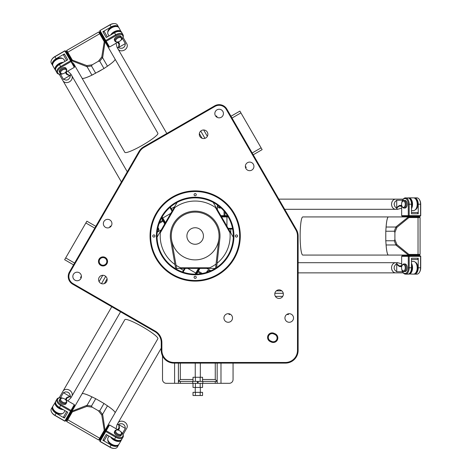<?xml version="1.0" encoding="UTF-8"?>
<svg xmlns="http://www.w3.org/2000/svg" width="472" height="472" viewBox="0 0 472 472"><rect width="100%" height="100%" fill="white"/><g stroke="black" fill="none" stroke-linecap="round" stroke-linejoin="round"><path stroke-width="0.71" d="M202.559 392.344L193.018 392.344L193.018 395.524L202.559 395.524L202.559 392.344M195.402 392.344L195.402 395.524M200.175 392.344L200.175 395.524M200.175 381.406L200.175 377.276L193.018 377.276L193.018 381.406M195.402 381.406L195.402 377.276M202.559 381.406L202.559 377.276L200.175 377.276M200.175 383.311L200.175 387.441L202.559 387.441L202.559 383.311M193.018 383.311L193.018 387.441L200.175 387.441M195.402 383.311L195.402 387.441M195.166 276.214A1.097 1.097 0 0 1 196.122 277.861A1.097 1.097 0 0 1 194.216 277.861A1.097 1.097 0 0 1 195.166 276.214M154.958 236A1.097 1.097 0 0 1 153.306 236.95A1.097 1.097 0 0 1 153.306 235.05A1.097 1.097 0 0 1 154.958 236M195.166 195.786A1.097 1.097 0 0 1 194.216 194.139A1.097 1.097 0 0 1 196.122 194.139A1.097 1.097 0 0 1 195.166 195.786M235.38 236A1.097 1.097 0 0 1 237.027 235.05A1.097 1.097 0 0 1 237.027 236.95A1.097 1.097 0 0 1 235.38 236M161.595 255.381A38.769 38.769 0 0 0 228.743 255.381A38.769 38.769 0 0 0 195.166 197.231A38.769 38.769 0 0 0 161.595 255.381M162.144 255.069A38.132 38.132 0 0 1 195.166 197.868A38.132 38.132 0 0 1 228.194 255.069A38.132 38.132 0 0 1 162.144 255.069M156.639 258.243A44.486 44.486 0 0 1 195.166 191.514A44.486 44.486 0 0 1 233.693 258.243A44.486 44.486 0 0 1 156.639 258.243M156.09 258.562A45.123 45.123 0 0 0 234.248 258.562A45.123 45.123 0 0 0 195.166 190.877A45.123 45.123 0 0 0 156.09 258.562M155.205 331.084L73.001 283.625A8.26 8.26 0 0 1 69.98 272.338L139.559 151.819A12.077 12.077 0 0 1 143.978 147.4L215.008 106.395A8.26 8.26 0 0 1 226.294 109.415L295.873 229.929A12.077 12.077 0 0 1 297.49 235.97L297.49 350.401A12.077 12.077 0 0 1 285.418 362.472L173.956 362.472A12.077 12.077 0 0 1 161.878 350.401L161.878 342.642A13.346 13.346 0 0 0 155.205 331.084L154.887 331.633A12.709 12.709 0 0 1 161.247 342.642L161.247 350.401A12.709 12.709 0 0 0 173.956 363.11L285.418 363.11A12.709 12.709 0 0 0 298.127 350.401L298.127 235.97A12.709 12.709 0 0 0 296.422 229.616L226.843 109.097A8.897 8.897 0 0 0 214.689 105.84L143.659 146.851A12.709 12.709 0 0 0 139.01 151.5L69.431 272.019A8.897 8.897 0 0 0 72.688 284.173L154.887 331.633M271.418 342.094A4.549 4.549 0 0 0 277.43 339.81A4.549 4.549 0 0 0 275.147 333.798L273.99 333.279A4.549 4.549 0 0 0 267.978 335.562A4.549 4.549 0 0 0 270.261 341.575L271.418 342.094L271.719 341.427L270.562 340.908A3.811 3.811 0 0 1 268.645 335.863A3.811 3.811 0 0 1 273.689 333.952L274.846 334.471A3.811 3.811 0 0 1 276.763 339.51A3.811 3.811 0 0 1 271.719 341.427M224.501 320.134A4.289 4.289 0 0 1 228.218 313.697A4.289 4.289 0 0 1 231.929 320.134A4.289 4.289 0 0 1 224.501 320.134M285.513 320.134A4.289 4.289 0 0 1 289.23 313.697A4.289 4.289 0 0 1 292.947 320.134A4.289 4.289 0 0 1 285.513 320.134M275.347 296.298A4.289 4.289 0 0 1 279.058 289.861A4.289 4.289 0 0 1 282.775 296.298A4.289 4.289 0 0 1 275.347 296.298M77.137 272.179A4.289 4.289 0 0 1 80.848 278.61A4.289 4.289 0 0 1 73.42 278.61A4.289 4.289 0 0 1 77.137 272.179M107.64 219.338A4.289 4.289 0 0 1 111.357 225.775A4.289 4.289 0 0 1 103.928 225.775A4.289 4.289 0 0 1 107.64 219.338M102.861 275.288A4.289 4.289 0 0 1 106.572 281.719A4.289 4.289 0 0 1 99.144 281.719A4.289 4.289 0 0 1 102.861 275.288M222.855 115.693A4.289 4.289 0 0 1 215.421 115.693A4.289 4.289 0 0 1 219.138 109.256A4.289 4.289 0 0 1 222.855 115.693M253.358 168.533A4.289 4.289 0 0 1 245.93 168.533A4.289 4.289 0 0 1 249.647 162.097A4.289 4.289 0 0 1 253.358 168.533M207.297 136.414A4.289 4.289 0 0 1 199.868 136.414A4.289 4.289 0 0 1 203.585 129.983A4.289 4.289 0 0 1 207.297 136.414M99.073 263.695A4.549 4.549 0 0 0 106.949 263.695A4.549 4.549 0 0 0 103.014 256.874A4.549 4.549 0 0 0 99.073 263.695M99.71 263.329A3.811 3.811 0 0 1 103.014 257.606A3.811 3.811 0 0 1 106.312 263.329A3.811 3.811 0 0 1 99.71 263.329M233.062 363.11L233.062 379.5A3.811 3.811 0 0 1 229.25 383.311L220.984 383.311L220.984 363.11M215.267 363.11L215.267 379.5L217.173 381.406L217.173 383.311L220.984 383.311M217.173 383.311L202.866 383.311L202.866 381.406L178.404 381.406L180.31 379.5L180.31 363.11M198.116 381.406L198.116 383.311L202.866 383.311M198.116 383.311L197.461 383.311L197.461 381.406M192.718 381.406L192.718 383.311L197.461 383.311M192.718 383.311L178.404 383.311L178.404 363.11M174.593 363.11L174.593 383.311L178.404 383.311M174.593 383.311L166.327 383.311A3.811 3.811 0 0 1 162.515 379.5L162.515 355.941M217.173 363.11L217.173 381.406L202.866 381.406M202.559 379.5L215.267 379.5L217.173 381.406M178.404 381.406L180.31 379.5L193.018 379.5M186.906 236A8.26 8.26 0 0 1 199.296 228.843A8.26 8.26 0 0 1 199.296 243.157A8.26 8.26 0 0 1 186.906 236M215.267 383.311L215.267 381.406M180.31 383.311L180.31 381.406M175.708 268.798L170.699 240.301A24.839 24.839 0 0 1 194.399 211.173A24.839 24.839 0 0 1 219.852 238.785L216.607 267.535M218.902 238.679L215.574 268.214M176.788 269.412L171.643 240.136M171.283 236A23.889 23.889 0 0 1 207.114 215.315A23.889 23.889 0 0 1 207.114 256.685A23.889 23.889 0 0 1 171.283 236M174.959 264.521A34.957 34.957 0 0 1 160.368 232.72L174.929 207.497A34.957 34.957 0 0 1 215.409 207.497L229.97 232.72A34.957 34.957 0 0 1 217.096 263.223M216.046 264.037A34.957 34.957 0 0 1 209.727 267.777L180.605 267.777A34.957 34.957 0 0 1 176.056 265.27M213.197 202.399L233.28 237.192M215.256 268.415L176.611 268.415M175.643 268.415L175.077 268.415M157.052 237.192L177.142 202.399M200.329 387.441L200.329 392.344M200.329 363.11L200.329 377.276M229.28 314.618L228.802 313.738M253.222 154.781L262.137 149.636L240.927 112.896L239.888 111.109L230.973 116.254M252.184 152.987L261.099 147.842M232.012 118.047L240.927 112.896M246.195 167.147L245.635 167.914M95.804 226.336L86.889 221.185L85.851 222.979L64.646 259.712L73.561 264.863M94.772 228.129L85.851 222.979M74.594 263.069L65.679 257.924M110.023 226.235L111.026 226.259M417.549 216.931L408.427 216.931L395.984 226.873L394.244 231.233L394.899 232.43L396.922 227.362L408.923 217.574A25.647 16.343 -90 0 1 409.165 217.568L420.08 217.568L419.443 216.931L417.549 216.931L418.039 217.568L418.039 254.432L409.165 254.432A25.647 16.343 -90 0 1 408.923 254.426L396.922 244.638L394.899 239.57L394.899 232.43M405.206 216.931L406.097 216.931L406.097 216.3M420.08 254.432L418.039 254.432L417.549 255.069L419.443 255.069L420.08 254.432L420.08 217.568M394.244 231.233L385.789 231.233L385.789 240.767L394.244 240.767L395.984 245.127L408.427 255.069L417.549 255.069M394.899 239.57L394.244 240.767M406.097 255.7L406.097 255.069L405.206 255.069M385.789 240.767L386.102 244.974A19.069 2.649 90 0 0 388.438 255.069A19.069 2.649 -90 0 1 388.421 255.069A19.069 2.649 -90 0 1 385.96 243.068M385.789 238.23A19.069 2.649 -90 0 1 385.772 236A19.069 2.649 -90 0 1 385.789 233.77M385.96 228.932A19.069 2.649 -90 0 1 388.421 216.931A19.069 2.649 -90 0 1 388.432 216.931A19.069 2.649 90 0 0 386.102 227.026L385.789 231.233M408.923 217.574L408.427 216.931L302.782 216.931A19.069 2.649 90 0 0 300.133 236A19.069 2.649 90 0 0 302.782 255.069L408.427 255.069L408.923 254.426M67.461 52.947L72.027 60.847L86.854 66.652L91.497 65.974L92.211 64.811L86.813 65.59L72.328 60.097A25.647 16.343 150 0 1 72.204 59.885L66.747 50.433L66.517 51.3L67.461 52.947L67.767 52.203L99.692 33.772L104.129 41.459A25.647 16.343 150 0 1 104.247 41.666L101.769 56.959L98.388 61.242L92.211 64.811M73.638 63.631L82.022 78.157A19.069 2.649 -30 0 0 91.928 75.131L103.982 68.534L99.757 61.207L102.66 57.519L105.049 41.778L99.539 32.238L98.672 32.002L99.692 33.772L100.489 33.878M91.497 65.974L95.727 73.296M98.388 61.242L99.757 61.207M106.766 43.477L106.212 43.796L106.66 44.569M103.982 68.534L107.468 66.157A19.069 2.649 -30 0 0 115.044 59.089A19.069 2.649 150 0 1 115.05 59.106A19.069 2.649 150 0 1 105.893 67.23M101.787 69.803A19.069 2.649 150 0 1 99.863 70.93A19.069 2.649 150 0 1 97.922 72.027M93.645 74.305A19.069 2.649 150 0 1 82.028 78.169A19.069 2.649 150 0 1 82.022 78.163M104.247 41.666L105.049 41.778L115.044 59.089M124.797 152.244L82.028 78.169M124.85 152.338A19.069 2.649 -30 0 0 142.686 145.099A19.069 2.649 -30 0 0 157.872 133.269L115.05 59.106M100.489 438.122L105.049 430.222L102.66 414.481L99.757 410.793L98.388 410.758L101.769 415.041L104.247 430.334A25.647 16.343 30 0 1 104.129 430.541L98.672 439.998L99.539 439.762L100.489 438.122L99.692 438.228L67.767 419.797L72.204 412.115A25.647 16.343 30 0 1 72.328 411.903L86.813 406.41L92.211 407.188L98.388 410.758M106.66 427.431L106.212 428.204L106.766 428.523M66.747 421.567L67.767 419.797L67.466 419.053L66.517 420.699L66.747 421.567L98.672 439.998M99.757 410.793L103.982 403.466L95.727 398.704L91.497 406.026L86.854 405.348L72.027 411.153L67.466 419.053M92.211 407.188L91.497 406.026M72.641 408.823L73.189 409.135L73.638 408.368M95.727 398.704L91.928 396.869A19.069 2.649 -150 0 0 82.022 393.843L72.027 411.153L72.328 411.903M97.922 399.973A19.069 2.649 30 0 1 99.863 401.07A19.069 2.649 30 0 1 101.787 402.197M105.893 404.769A19.069 2.649 30 0 1 115.05 412.894A19.069 2.649 30 0 1 115.05 412.906A19.069 2.649 -150 0 0 107.468 405.843L103.982 403.466M82.022 393.837A19.069 2.649 30 0 1 82.028 393.831A19.069 2.649 30 0 1 93.651 397.695M104.247 430.334L105.049 430.222L115.044 412.911M124.797 319.756L124.85 319.662A19.069 2.649 -150 0 1 142.686 326.901A19.069 2.649 -150 0 1 157.872 338.731L115.05 412.894M395.695 272.863A5.086 4.142 -90 0 1 391.553 267.777A5.086 4.142 -90 0 1 395.695 262.692A5.086 4.142 -90 0 1 395.701 262.692A5.086 4.142 90 0 0 391.565 267.777A5.086 4.142 90 0 0 395.707 272.863A5.086 4.142 -90 0 1 395.695 272.863L298.127 272.863L395.695 272.863M395.707 272.863L403.277 272.863M395.707 262.692L397.607 262.692L395.294 264.922L394.244 266.65L394.149 268.538L395.017 270.314L396.728 271.748L402.581 271.748M397.607 262.692L401.654 263.836M401.654 266.22L400.811 266.302A6.354 3.688 90 0 1 400.598 266.314A6.354 3.688 90 0 1 399.041 265.718L397.17 264.214L396.728 264.42L398.704 266.007A6.673 3.87 -90 0 0 400.563 266.621L401.654 266.515M405.808 273.813L408.852 274.132A6.354 3.688 -90 0 0 412.245 270.261A6.354 3.688 -90 0 0 411.501 263.358M411.501 264.414A6.036 3.499 90 0 1 409.059 273.76M396.451 263.978L397.17 264.214M411.501 261.423L413.513 261.423A6.354 3.688 90 0 1 416.133 263.311A6.354 3.688 90 0 1 416.133 272.244A6.354 3.688 90 0 1 413.513 274.132L408.699 273.949M416.198 272.126A6.036 3.499 -90 0 0 416.263 272.019A6.036 3.499 -90 0 0 416.263 263.535A6.036 3.499 -90 0 0 416.198 263.429M396.728 271.748L396.728 264.42M395.695 199.137A5.086 4.142 -90 0 1 395.701 199.137L395.707 199.137A5.086 4.142 90 0 0 391.837 202.417A5.086 4.142 90 0 0 392.958 208.022A5.086 4.142 90 0 0 395.707 209.308A5.086 4.142 -90 0 1 395.695 209.308A5.086 4.142 -90 0 1 391.553 204.223A5.086 4.142 -90 0 1 395.695 199.137L278.828 199.137L395.695 199.137M401.654 208.158L397.607 209.308L394.846 206.529L394.073 204.093L395.017 201.686L396.728 200.252L402.581 200.252M411.501 208.642A6.354 3.688 -90 0 0 412.245 201.739A6.354 3.688 -90 0 0 408.852 197.868L413.513 197.868A6.354 3.688 90 0 1 416.133 199.756A6.354 3.688 90 0 1 416.133 208.689A6.354 3.688 90 0 1 413.513 210.577L411.501 210.577M416.198 208.571A6.036 3.499 -90 0 0 416.263 208.465A6.036 3.499 -90 0 0 416.263 199.98A6.036 3.499 -90 0 0 416.198 199.868M396.451 208.022L399.041 206.282A6.354 3.688 90 0 1 400.598 205.686A6.354 3.688 90 0 1 400.811 205.692L401.654 205.78M408.699 198.051L405.489 197.868A6.354 3.688 -90 0 0 402.864 199.756L402.61 200.205A5.717 3.316 90 0 1 406.227 198.93A5.717 3.316 90 0 1 408.286 204.223L408.286 215.663L409.171 215.663L409.171 204.223A6.354 3.688 -90 0 0 405.489 197.868M401.654 205.485L400.563 205.379A6.673 3.87 -90 0 0 398.704 205.993L396.728 207.58L396.728 200.252M397.17 207.78L396.728 207.58M409.059 198.24A6.036 3.499 90 0 1 411.501 207.586M122.419 38.503L125.345 43.571L124.962 45.766L123.853 47.406L122.171 48.268L120.153 48.227L117.062 47.336L118.012 48.982A5.086 4.142 -30 0 0 124.49 50.026A5.086 4.142 -30 0 0 126.82 43.896A5.086 4.142 150 0 1 126.826 43.908A5.086 4.142 150 0 1 124.496 50.038A5.086 4.142 150 0 1 118.018 48.988L166.805 133.487M126.826 43.908L123.039 37.341M117.062 47.336L116.035 43.259M118.094 42.067L118.59 42.757A6.354 3.688 -30 0 1 118.708 42.934A6.354 3.688 -30 0 1 118.968 44.58L118.602 46.952L118.997 47.235L119.386 44.728A6.673 3.87 150 0 0 118.991 42.81L118.348 41.919M122.596 34.674L121.351 31.878A6.354 3.688 150 0 0 116.295 30.875A6.354 3.688 150 0 0 110.696 34.969M111.61 34.438A6.036 3.499 -30 0 1 120.926 31.884M118.755 47.696L118.602 46.952M109.014 35.937L108.011 34.196A6.354 3.688 -30 0 1 108.336 30.981A6.354 3.688 -30 0 1 116.071 26.515A6.354 3.688 -30 0 1 119.021 27.842L121.263 32.102M115.941 26.515A6.036 3.499 150 0 0 115.811 26.515A6.036 3.499 150 0 0 108.466 30.757A6.036 3.499 150 0 0 108.401 30.869M125.345 43.571L118.997 47.235M62.977 80.765L121.41 181.98L62.977 80.765A5.086 4.142 -30 0 0 67.75 82.476A5.086 4.142 -30 0 0 72.045 78.7A5.086 4.142 -30 0 0 71.779 75.673A5.086 4.142 150 0 1 71.785 75.685A5.086 4.142 150 0 1 69.455 81.815A5.086 4.142 150 0 1 62.977 80.765L59.189 74.204M67.815 71.101L70.829 74.027L69.809 77.809L68.08 79.697L66.21 80.14L63.431 79.314L60.504 74.246M63.307 62.328A6.354 3.688 150 0 0 56.959 65.136A6.354 3.688 150 0 0 55.301 70.009L52.97 65.974A6.354 3.688 -30 0 1 53.295 62.758A6.354 3.688 -30 0 1 61.03 58.292A6.354 3.688 -30 0 1 63.98 59.619L64.983 61.36M60.9 58.292A6.036 3.499 150 0 0 60.776 58.292A6.036 3.499 150 0 0 53.424 62.534A6.036 3.499 150 0 0 53.365 62.646M70.299 75.673L67.49 74.299A6.354 3.688 -30 0 1 66.198 73.248A6.354 3.688 -30 0 1 66.098 73.06L65.75 72.287M55.537 70.051L56.982 72.924A6.354 3.688 150 0 0 59.932 74.251L60.445 74.251A5.717 3.316 -30 0 1 57.537 71.75A5.717 3.316 -30 0 1 61.089 67.325L70.995 61.602L74.311 67.349L74.605 66.581L71.29 60.835L70.995 61.602L70.552 60.835L60.646 66.558A6.354 3.688 150 0 0 56.982 72.924M65.496 72.434L65.95 73.431A6.673 3.87 150 0 0 67.413 74.735L69.773 75.65L63.431 79.314M69.726 75.166L69.773 75.65M55.519 69.649A6.036 3.499 -30 0 1 62.392 62.859M62.982 391.229L111.764 306.735L62.982 391.229A5.086 4.142 30 0 1 69.455 390.185A5.086 4.142 30 0 1 71.785 396.315A5.086 4.142 30 0 1 71.785 396.321A5.086 4.142 -150 0 0 69.449 390.197A5.086 4.142 -150 0 0 62.977 391.241A5.086 4.142 30 0 1 62.982 391.229L59.189 397.796M71.779 396.327L70.829 397.973L70.057 394.852L69.083 393.082L67.502 392.055L65.525 391.919L63.431 392.686L60.504 397.754M70.829 397.973L67.815 400.899M65.75 399.713L66.098 398.94A6.354 3.688 -150 0 1 66.198 398.751A6.354 3.688 -150 0 1 67.49 397.701L69.726 396.834L69.773 396.35L67.413 397.265A6.673 3.87 30 0 0 65.95 398.569L65.502 399.566M57.1 399.513L55.301 401.991A6.354 3.688 30 0 0 56.959 406.864A6.354 3.688 30 0 0 63.307 409.672M62.392 409.141A6.036 3.499 -150 0 1 55.519 402.351M70.299 396.327L69.726 396.834M64.983 410.64L63.98 412.38A6.354 3.688 -150 0 1 61.03 413.708A6.354 3.688 -150 0 1 53.295 409.242A6.354 3.688 -150 0 1 52.97 406.026L55.537 401.949M53.365 409.354A6.036 3.499 30 0 0 53.424 409.466A6.036 3.499 30 0 0 60.776 413.708A6.036 3.499 30 0 0 60.9 413.708M63.431 392.686L69.773 396.35M161.247 348.141L118.018 423.012A5.086 4.142 30 0 1 124.496 421.962A5.086 4.142 30 0 1 126.826 428.092A5.086 4.142 30 0 1 126.826 428.098A5.086 4.142 -150 0 0 125.918 423.113A5.086 4.142 -150 0 0 120.502 421.278A5.086 4.142 -150 0 0 118.012 423.018L117.062 424.664L120.153 423.773L122.177 423.732L123.853 424.593L124.962 426.234L125.345 428.428L122.419 433.497M126.826 428.092L123.039 434.659M116.035 428.741L117.062 424.664M110.696 437.031A6.354 3.688 30 0 0 116.301 441.125A6.354 3.688 30 0 0 121.351 440.122L119.021 444.158A6.354 3.688 -150 0 1 116.071 445.485A6.354 3.688 -150 0 1 108.336 441.019A6.354 3.688 -150 0 1 108.011 437.804L109.014 436.063M108.407 441.131A6.036 3.499 30 0 0 108.466 441.243A6.036 3.499 30 0 0 115.811 445.485A6.036 3.499 30 0 0 115.941 445.485M118.755 424.304L118.968 427.42A6.354 3.688 -150 0 1 118.708 429.066A6.354 3.688 -150 0 1 118.59 429.243L118.1 429.933M121.263 439.898L123.033 437.208A6.354 3.688 30 0 0 122.708 433.992L122.449 433.55A5.717 3.316 -150 0 1 121.741 437.32A5.717 3.316 -150 0 1 116.13 436.452L106.224 430.735L105.781 431.502L115.687 437.219A6.354 3.688 30 0 0 123.033 437.208M118.348 430.081L118.991 429.19A6.673 3.87 30 0 0 119.386 427.272L118.997 424.765L125.345 428.428M118.602 425.048L118.997 424.765M120.926 440.116A6.036 3.499 -150 0 1 111.61 437.562M228.194 228.371L232.531 228.371M184.528 268.415L182.481 271.96M172.416 210.577L170.368 207.031M228.56 229.008L232.655 229.008M162.144 216.931L165.448 222.654M228.194 216.931L221.586 216.931M172.05 211.214L169.879 207.456M185.26 268.415L183.089 272.173M198.47 268.415L195.166 274.132M107.362 36.893L104.365 31.701L102.896 31.695L106.265 37.53L114.519 32.763A6.354 3.688 150 0 1 121.865 32.774L123.033 34.792A6.354 3.688 150 0 0 115.687 34.78L105.775 40.498L106.224 41.265L116.13 35.547A5.717 3.316 -30 0 1 121.741 34.68A5.717 3.316 -30 0 1 122.449 38.45A5.717 3.316 -30 0 1 120.561 40.539M66.635 60.404L63.637 55.212L64.369 53.944L67.738 59.773L59.478 64.54A6.354 3.688 150 0 0 55.82 70.906M102.896 31.695L111.156 26.928L109.988 24.91L100.005 30.503L99.716 31.27L105.409 41.135L106.224 41.265L109.539 47.011L108.731 46.881L105.409 41.135L105.775 40.498L100.082 30.633L99.716 31.27M122.449 38.45L122.708 38.008A6.354 3.688 150 0 0 123.033 34.792M118.643 41.754L109.539 47.011M109.917 24.786L109.988 24.91A6.354 3.688 -30 0 1 114.389 23.6L113.876 23.6A5.717 3.316 150 0 0 109.917 24.786L100.005 30.503M114.389 23.6A6.354 3.688 -30 0 1 117.333 24.927L118.501 26.945A6.354 3.688 -30 0 1 118.702 27.423M115.003 41.223L114.484 40.326A3.811 2.212 -30 0 1 116.678 36.503A3.811 2.212 -30 0 1 121.092 36.509L121.605 37.406A3.811 2.212 150 0 0 117.198 37.4A3.811 2.212 150 0 0 115.003 41.223A3.811 2.212 150 0 0 116.773 42.02L117.286 42.014A3.18 1.841 -30 0 1 116.655 38.905A3.18 1.841 -30 0 1 121.316 38.173A3.18 1.841 -30 0 1 121.151 39.784A3.18 1.841 -30 0 1 117.286 42.014M65.59 50.97L64.782 50.84L70.552 60.835L71.29 60.835L65.59 50.97L64.859 50.97L54.947 56.687A6.354 3.688 -30 0 0 51.613 59.844A6.354 3.688 -30 0 0 51.289 63.059L52.451 65.077A6.354 3.688 -30 0 1 56.115 58.711L64.369 53.944M74.311 67.349L65.207 72.605M64.782 50.84L54.876 56.563A5.717 3.316 150 0 0 51.873 59.401L51.613 59.844M63.195 73.656A5.717 3.316 -30 0 1 60.445 74.251M52.764 65.496A6.354 3.688 -30 0 1 52.451 65.077M59.962 73.001L59.442 72.104A3.811 2.212 -30 0 1 61.643 68.281A3.811 2.212 -30 0 1 66.05 68.287L66.564 69.183A3.811 2.212 150 0 0 62.156 69.177A3.811 2.212 150 0 0 59.962 73.001A3.811 2.212 150 0 0 61.732 73.797L62.245 73.791A3.18 1.841 -30 0 1 61.614 70.682A3.18 1.841 -30 0 1 66.275 69.95A3.18 1.841 -30 0 1 66.109 71.561A3.18 1.841 -30 0 1 62.245 73.791M66.109 71.561L66.369 71.113A3.811 2.212 150 0 0 66.564 69.183M121.151 39.784L121.41 39.335A3.811 2.212 150 0 0 121.605 37.406M62.428 58.481A5.717 3.316 150 0 0 56.298 59.029A5.717 3.316 150 0 0 52.758 64.062M55.725 68.593A5.717 3.316 -30 0 1 61.861 63.165M117.463 26.703A5.717 3.316 150 0 0 111.339 27.252A5.717 3.316 150 0 0 107.799 32.279M112.141 34.137A5.717 3.316 -30 0 1 119.912 31.535M111.156 26.928A6.354 3.688 -30 0 1 118.501 26.945M116.13 436.452L114.519 439.237L106.265 434.47L102.896 440.305L104.365 440.299L107.368 435.107M66.635 411.596L63.637 416.788L64.369 418.056L67.738 412.227L59.478 407.46A6.354 3.688 30 0 1 55.82 401.094L56.982 399.076A6.354 3.688 30 0 0 60.646 405.442L70.552 411.165L71.29 411.165L74.605 405.418L74.311 404.651L70.995 410.398L71.29 411.165L65.59 421.03L64.782 421.16L65.59 421.03M73.189 409.135L72.027 411.153M99.716 440.73L100.005 441.497L105.781 431.502L105.409 430.865L99.716 440.73L100.082 441.367L109.988 447.09A6.354 3.688 -150 0 0 114.389 448.4A6.354 3.688 -150 0 0 117.333 447.072L118.501 445.055A6.354 3.688 -150 0 1 111.156 445.072L102.896 440.305M109.539 424.989L106.224 430.735L105.409 430.865L108.731 425.119L109.539 424.989L118.643 430.246M120.561 431.461A5.717 3.316 -150 0 1 122.449 433.55M100.005 441.497L109.917 447.214A5.717 3.316 30 0 0 113.876 448.4L114.389 448.4M114.519 439.237A6.354 3.688 30 0 0 121.865 439.226M121.605 434.594L121.092 435.491A3.811 2.212 -150 0 1 116.684 435.497A3.811 2.212 -150 0 1 114.484 431.673L115.003 430.777A3.811 2.212 30 0 0 117.198 434.6A3.811 2.212 30 0 0 121.605 434.594A3.811 2.212 30 0 0 121.41 432.665L121.151 432.216A3.18 1.841 -150 0 1 121.316 433.827A3.18 1.841 -150 0 1 116.655 433.095A3.18 1.841 -150 0 1 117.286 429.986A3.18 1.841 -150 0 1 121.151 432.216M63.195 398.344A5.717 3.316 -150 0 0 60.445 397.748A5.717 3.316 -150 0 0 57.537 400.25A5.717 3.316 -150 0 0 61.089 404.675L70.995 410.398L64.859 421.03L54.947 415.313A6.354 3.688 -150 0 1 51.613 412.156A6.354 3.688 -150 0 1 51.289 408.941L52.451 406.923A6.354 3.688 -150 0 1 52.764 406.504M65.207 399.395L74.311 404.651M60.445 397.748L59.932 397.748A6.354 3.688 30 0 0 56.982 399.076M51.613 412.156L51.873 412.599A5.717 3.316 30 0 0 54.876 415.437L64.782 421.16M64.369 418.056L56.115 413.289A6.354 3.688 -150 0 1 52.451 406.923M66.57 402.817L66.05 403.713A3.811 2.212 -150 0 1 61.643 403.719A3.811 2.212 -150 0 1 59.442 399.896L59.962 398.999A3.811 2.212 30 0 0 62.156 402.822A3.811 2.212 30 0 0 66.57 402.817A3.811 2.212 30 0 0 66.369 400.887L66.115 400.439A3.18 1.841 -150 0 1 66.275 402.05A3.18 1.841 -150 0 1 61.614 401.318A3.18 1.841 -150 0 1 62.245 398.209A3.18 1.841 -150 0 1 66.115 400.439M62.245 398.209L61.732 398.203A3.811 2.212 30 0 0 59.962 398.999M117.286 429.986L116.773 429.98A3.811 2.212 30 0 0 115.003 430.777M52.758 407.938A5.717 3.316 30 0 0 56.298 412.971A5.717 3.316 30 0 0 62.428 413.519M61.861 408.835A5.717 3.316 -150 0 1 55.725 403.407M107.799 439.721A5.717 3.316 30 0 0 111.339 444.748A5.717 3.316 30 0 0 117.469 445.297M119.912 440.464A5.717 3.316 -150 0 1 112.141 437.863M118.708 444.577A6.354 3.688 -150 0 1 118.501 445.055M408.286 204.223L411.501 204.223L411.501 213.757L418.233 213.757L417.496 212.483L411.501 212.483M411.501 259.517L417.496 259.517L418.233 258.243L411.501 258.243L411.501 267.777A6.354 3.688 -90 0 1 407.814 274.132L405.489 274.132A6.354 3.688 -90 0 0 409.171 267.777L409.171 256.337L408.805 255.7L402.168 255.7L401.654 256.337L408.286 256.337L408.805 255.7L420.192 255.7L420.711 256.337L420.192 255.7M406.097 255.069L408.427 255.069M420.192 216.3L420.711 215.663L409.171 215.663L408.805 216.3L420.192 216.3L420.564 215.663L420.564 204.223A6.354 3.688 90 0 0 419.502 199.756A6.354 3.688 90 0 0 416.876 197.868L414.546 197.868A6.354 3.688 90 0 1 418.233 204.223L418.233 213.757M401.654 215.663L408.286 215.663L408.805 216.3L402.168 216.3L401.654 215.663L401.654 205.149M401.743 202.883A5.717 3.316 90 0 1 402.61 200.205M420.711 215.663L420.711 204.223A5.717 3.316 -90 0 0 419.755 200.205L419.502 199.756M411.501 204.223A6.354 3.688 -90 0 0 407.814 197.868M403.932 200.411L404.97 200.411A3.811 2.212 90 0 1 407.177 204.223A3.811 2.212 90 0 1 404.97 208.034L403.932 208.034A3.811 2.212 -90 0 0 406.144 204.223A3.811 2.212 -90 0 0 403.932 200.411A3.811 2.212 -90 0 0 402.362 201.544L402.103 201.987A3.18 1.841 90 0 1 403.412 201.042A3.18 1.841 90 0 1 405.118 205.45A3.18 1.841 90 0 1 402.103 206.453A3.18 1.841 90 0 1 402.103 201.987M401.743 269.117A5.717 3.316 90 0 0 402.61 271.795A5.717 3.316 90 0 0 406.227 273.07A5.717 3.316 90 0 0 408.286 267.777L408.286 256.337L420.564 256.337L420.564 267.777A6.354 3.688 90 0 1 419.502 272.244A6.354 3.688 90 0 1 416.876 274.132L414.546 274.132A6.354 3.688 90 0 1 414.032 274.067M401.654 266.851L401.654 256.337M402.61 271.795L402.864 272.244A6.354 3.688 -90 0 0 405.489 274.132M419.502 272.244L419.755 271.795A5.717 3.316 -90 0 0 420.711 267.777L420.711 256.337M418.233 258.243L418.233 267.777A6.354 3.688 90 0 1 414.546 274.132M403.932 263.966L404.97 263.966A3.811 2.212 90 0 1 407.177 267.777A3.811 2.212 90 0 1 404.97 271.589L403.932 271.589A3.811 2.212 -90 0 0 406.144 267.777A3.811 2.212 -90 0 0 403.932 263.966A3.811 2.212 -90 0 0 402.362 265.099L402.103 265.547A3.18 1.841 90 0 1 403.412 264.597A3.18 1.841 90 0 1 405.118 269.005A3.18 1.841 90 0 1 402.103 270.008A3.18 1.841 90 0 1 402.103 265.547M402.103 270.008L402.362 270.456A3.811 2.212 -90 0 0 403.932 271.589M402.103 206.453L402.362 206.901A3.811 2.212 -90 0 0 403.932 208.034M415.277 273.359A5.717 3.316 -90 0 0 417.867 267.777A5.717 3.316 -90 0 0 415.277 262.196M411.501 265.028A5.717 3.316 90 0 1 409.867 273.058M415.277 209.804A5.717 3.316 -90 0 0 417.867 204.223A5.717 3.316 -90 0 0 415.277 198.641M409.867 198.942A5.717 3.316 90 0 1 411.501 206.972M414.032 197.927A6.354 3.688 90 0 1 414.546 197.868M224.047 211.096L224.047 215.663L224.566 216.3L224.932 215.663L224.932 212.164M220.855 215.663L227.421 215.663M217.415 209.71L217.415 205.149M221.22 216.3L227.817 216.3M221.049 207.999A3.811 2.212 90 0 1 220.731 208.034L219.692 208.034A3.811 2.212 -90 0 0 220.666 207.645M220.005 207.06A3.18 1.841 90 0 1 217.869 206.453A3.18 1.841 90 0 1 217.391 205.013M217.869 206.453L218.123 206.901A3.811 2.212 -90 0 0 219.692 208.034M165.076 223.291L163.406 220.394L162.669 220.389L164.71 223.923M161.778 217.574L163.406 220.394L163.117 221.156L159.164 223.439M161.424 218.235L162.669 220.389L159.642 222.141M161.271 229.882L157.323 232.159M157.972 227.587A3.811 2.212 -30 0 1 158.167 227.846L158.686 228.743A3.811 2.212 150 0 0 157.86 228.094M157.689 228.961A3.18 1.841 -30 0 1 158.391 229.504A3.18 1.841 -30 0 1 158.232 231.115A3.18 1.841 -30 0 1 157.217 232.248M158.232 231.115L158.492 230.672A3.811 2.212 150 0 0 158.686 228.743M202.293 273.459L198.34 271.182L197.532 271.312L197.898 271.949L200.924 273.695M199.939 268.415L196.653 274.102M206.813 268.415L210.766 270.692M199.202 268.415L195.904 274.126M206.476 272.415A3.811 2.212 -150 0 1 206.606 272.12L207.119 271.223A3.811 2.212 30 0 0 206.972 272.261M207.81 271.978A3.18 1.841 -150 0 1 209.403 270.432A3.18 1.841 -150 0 1 210.89 270.739M209.403 270.432L208.889 270.426A3.811 2.212 30 0 0 207.119 271.223M275.147 333.798L274.846 334.471M273.99 333.279L273.689 333.952M270.562 340.908L270.261 341.575M73.001 283.625L72.688 284.173M161.247 342.642L161.878 342.642M69.98 272.338L69.431 272.019M161.247 350.401L161.878 350.401M139.559 151.819L139.01 151.5M173.956 363.11L173.956 362.472M143.978 147.4L143.659 146.851M285.418 363.11L285.418 362.472M215.008 106.395L214.689 105.84M298.127 350.401L297.49 350.401M226.294 109.415L226.843 109.097M298.127 235.97L297.49 235.97M295.873 229.929L296.422 229.616M228.973 314.382L230.542 314.382M286.899 314.382L288.162 314.618M288.545 313.75L288.469 314.382M275.394 296.381L282.728 296.381M274.857 293.301L283.265 293.301M276.332 290.84L281.784 290.84M246.142 167.53L245.363 166.173M217.179 117.363L216.754 116.153M215.81 116.254L216.394 116.006M207.344 136.331L203.674 129.983M204.948 138.337L200.742 131.057M202.075 138.284L199.349 133.564M110.383 226.088L109.598 227.445M81.42 276.256L80.582 277.229M81.143 277.996L80.635 277.613M102.766 275.288L99.096 281.642M105.698 276.362L101.492 283.642M107.091 278.875L104.365 283.595M408.675 216.931L409.165 217.568M395.984 226.873L396.922 227.362M396.858 227.522L395.925 227.026L386.102 227.026M386.102 244.974L395.925 244.974L396.858 244.478M396.922 244.638L395.984 245.127M409.165 254.432L408.675 255.069M71.903 60.628L72.204 59.885M72.328 60.097L72.027 60.847M86.854 66.652L86.813 65.59M86.978 65.567L87.019 66.623L91.928 75.131M107.468 66.157L102.56 57.655L101.663 57.088M101.769 56.959L102.66 57.519M104.129 41.459L104.926 41.566M104.926 430.434L104.129 430.541M102.66 414.481L101.769 415.041M101.663 414.912L102.56 414.345L107.468 405.843M91.928 396.869L87.019 405.377L86.978 406.433M86.813 406.41L86.854 405.348M72.204 412.115L71.903 411.372M398.704 266.007L401.654 265.718M400.563 266.621L400.811 266.302M398.704 205.993L401.654 206.282M400.811 205.692L400.563 205.379M119.386 44.728L117.664 42.321M118.991 42.81L118.59 42.757M67.413 74.735L66.186 72.039M66.098 73.06L65.95 73.431M67.413 397.265L66.186 399.961M65.95 398.569L66.098 398.94M119.386 427.272L117.664 429.679M118.59 429.243L118.991 429.19M226.943 216.931L226.943 226.212M162.769 218.011L170.805 213.373M195.792 273.052L187.756 268.415M114.519 32.763L116.13 35.547M59.478 64.54L61.089 67.325M54.876 56.563L56.115 58.711M109.917 447.214L111.156 445.072M61.089 404.675L59.478 407.46M56.115 413.289L54.876 415.437M420.711 204.223L418.233 204.223M408.286 267.777L411.501 267.777M418.233 267.777L420.711 267.777M195.249 387.441L195.249 392.344M195.249 363.11L195.249 377.276M98.672 32.002L66.747 50.433M124.85 319.662L82.028 393.831M298.127 262.692L395.695 262.692M284.699 209.308L395.695 209.308M395.707 209.308L397.607 209.308M395.707 199.137L403.277 199.137M408.852 197.868L413.513 197.868M127.287 171.808L71.785 75.685M71.779 75.673L70.829 74.027M55.301 70.009L52.97 65.974M120.572 311.821L71.785 396.315M101.681 34.668L101.132 34.987M72.641 63.177L73.189 62.864M67.555 54.374L68.104 54.056M101.681 437.332L101.132 437.013M67.555 417.626L68.104 417.944M416.269 216.3L416.269 216.931M416.269 255.7L416.269 255.069M221.858 216.3L221.858 216.931M230.761 232.82L230.761 229.008M164.757 222.737L165.306 222.418M171.318 208.671L174.616 206.765M198.883 268.969L198.334 268.651M180.127 268.415L183.425 270.32"/></g></svg>
